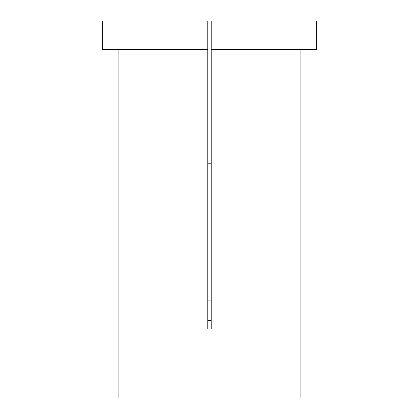 <?xml version="1.0" encoding="UTF-8"?>
<svg xmlns="http://www.w3.org/2000/svg" width="419" height="419" viewBox="0 0 419 419"><rect width="100%" height="100%" fill="white"/><g stroke="black" fill="none" stroke-linecap="round" stroke-linejoin="round"><path stroke-width="0.63" d="M211.213 20.95L316.633 20.95L316.633 49.521L211.213 49.521L211.213 329.004L207.787 329.004L207.787 49.521L102.367 49.521L102.367 20.95L211.213 20.95L211.213 49.521M118.079 49.521L118.079 398.05L300.921 398.05L300.921 49.521M207.787 163.792L211.213 163.792M211.213 320.619L207.787 320.619M207.787 20.95L207.787 49.521M211.213 300.921L207.787 300.921"/></g></svg>
